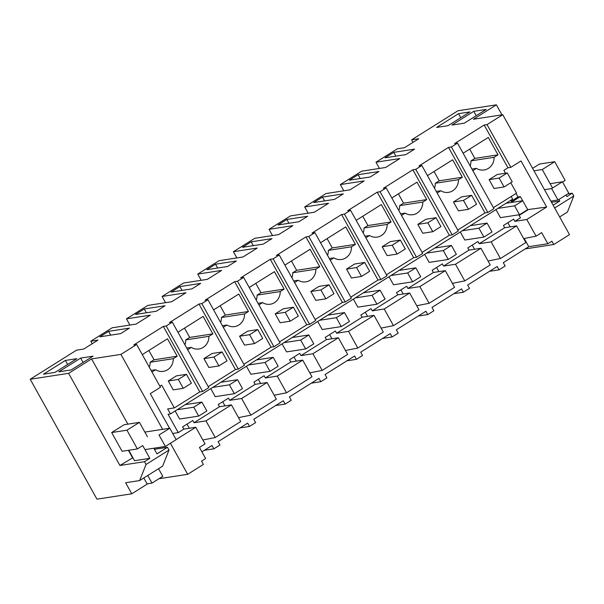 <?xml version="1.0" encoding="UTF-8"?>
<svg xmlns="http://www.w3.org/2000/svg" width="604" height="604" viewBox="0 0 604 604"><rect width="100%" height="100%" fill="white"/><g stroke="black" fill="none" stroke-linecap="round" stroke-linejoin="round"><path stroke-width="0.91" d="M501.962 114.843L496.382 104.832L473.415 119.245L502.762 114.722L569.512 234.639L553.777 244.514L525.193 248.923M553.777 244.514L551.92 241.185L547.843 243.744L541.667 232.638L536.065 236.156L526.794 219.501L546.658 207.036L521.01 160.951L510.825 167.346L487.028 124.598L484.166 125.036L454.631 143.578L457.492 143.133L451.384 146.968L448.515 147.414L418.98 165.949L421.841 165.511L418.791 167.429L415.733 169.347L412.872 169.784L383.336 188.327L386.198 187.889L380.082 191.725L377.221 192.163L347.685 210.705L350.547 210.26L347.496 212.178L344.439 214.095L341.577 214.541L312.041 233.076L314.903 232.638L308.787 236.474L305.926 236.911L276.39 255.454L279.252 255.009L276.202 256.927L273.144 258.844L270.282 259.29L240.747 277.825L243.608 277.387L237.493 281.222L234.631 281.66L205.096 300.203L207.957 299.758L204.907 301.675L201.849 303.593L198.988 304.038L169.445 322.574L172.314 322.136L166.198 325.971L163.337 326.409L133.801 344.952L136.663 344.507L120.928 354.389L162.642 429.338M413.03 142.348L411.634 139.834L418.791 138.731L404.521 147.686L397.364 148.795L375.982 162.212L399.848 158.535L385.579 167.489L361.721 171.166L340.339 184.59L364.197 180.906L349.927 189.86L326.069 193.544L304.688 206.961L328.553 203.284L314.284 212.238L290.426 215.915L269.044 229.339L292.902 225.654L278.633 234.616L254.775 238.293L233.393 251.709L257.251 248.033L242.989 256.987L219.131 260.664L197.75 274.088L221.608 270.411L207.338 279.365L183.48 283.042L162.099 296.458L185.957 292.781L171.695 301.736L147.829 305.42L126.455 318.837L150.313 315.16L136.043 324.114L112.185 327.791L90.804 341.215L97.961 340.105L83.692 349.067L76.534 350.169L30.2 379.252L96.95 499.168L131.778 493.8L147.769 483.759M496.382 104.832L457.968 110.751L411.634 139.834M92.201 343.721L90.804 341.215M129.913 325.058L126.455 318.837M165.564 302.679L162.099 296.458M201.208 280.309L197.75 274.088M236.859 257.931L233.393 251.709M272.502 235.56L269.044 229.339M308.153 213.182L304.688 206.961M343.804 190.811L340.339 184.59M379.448 168.433L375.982 162.212M502.762 114.722L487.028 124.598M547.843 243.744L528.757 246.681L503.298 262.664L505.148 266.002L502.098 267.919L499.04 269.837L489.55 271.294M120.928 354.389L91.582 358.912L68.614 373.325L30.2 379.252M458.527 113.68L436.624 127.429L448.077 125.662L469.98 111.914L458.527 113.68L460.761 117.697M104.22 334.08L108.592 331.339L129.392 328.131L120.641 333.619L99.849 336.828L104.22 334.08M206.787 269.701L215.53 264.212L236.33 261.003L227.587 266.492L206.787 269.701M282.453 222.204L286.825 219.463L307.625 216.255L298.882 221.743L278.082 224.952L282.453 222.204M175.515 289.331L179.886 286.59L200.687 283.382L191.944 288.871L171.143 292.079L175.515 289.331M139.864 311.709L144.235 308.961L165.035 305.752L156.293 311.241L135.492 314.45L139.864 311.709M353.748 177.455L358.127 174.715L378.919 171.506L370.177 176.995L349.376 180.203L353.748 177.455M385.027 157.825L393.77 152.336L414.571 149.128L405.828 154.616L385.027 157.825M322.476 197.085L343.276 193.884L334.533 199.373L313.733 202.574L322.476 197.085L324.597 200.898M65.383 360.445L43.488 374.193L54.934 372.426L76.836 358.678L65.383 360.445L67.618 364.461M263.238 244.122L242.438 247.323L251.181 241.842L271.981 238.633L263.238 244.122M80.649 358.089L58.754 371.837L71.159 369.92L93.061 356.179L80.649 358.089L83.073 362.445M473.793 111.325L486.197 109.415L464.302 123.156L451.898 125.073L473.793 111.325L476.216 115.681M559.659 216.942L567.428 212.072L573.8 195.975L572.252 193.197L567.73 193.899M510.825 167.346L507.956 167.784L484.166 125.036M505.495 173.227L503.887 170.343L507.956 167.784M516.027 193.439L518.005 196.979L520.391 196.617L522.679 200.724M527.632 209.626L546.658 207.036M526.794 219.501L514.865 221.336L513.626 219.116L503.442 225.511L504.68 227.731L479.214 243.714L477.983 241.494L467.798 247.882L469.029 250.109L443.57 266.085L442.332 263.865L432.147 270.26L433.385 272.479L420.656 280.475L407.919 288.463L406.688 286.243L396.503 292.638L397.734 294.858L372.275 310.841L371.037 308.614L360.852 315.009L362.09 317.228L336.624 333.212L335.394 330.992L325.209 337.387L326.439 339.607L300.981 355.59L299.743 353.37L289.558 359.757L290.796 361.977L265.33 377.961L264.099 375.741L253.914 382.136L255.145 384.355L229.686 400.339L228.448 398.119L218.263 404.506L219.501 406.734L194.035 422.709L192.797 420.49L182.612 426.885L183.85 429.104L178.248 432.623L168.055 414.299L170.441 413.936L167.655 408.938L174.337 407.904L199.803 391.921L163.337 326.409M519.115 215.394L527.805 209.935M518.798 214.82L520.467 217.825L514.865 221.336M510.176 226.885L507.866 222.733M536.065 236.156L523.691 238.618M528.757 246.681L524.212 238.52M189.354 428.259L187.044 424.106M201.902 451.845L212.004 445.503L213.861 448.832L204.363 450.297M499.04 269.837L497.183 266.5L467.647 285.043L469.504 288.372L463.389 292.208L461.539 288.878L432.003 307.413L433.853 310.75L430.803 312.668L427.745 314.586L425.888 311.256L396.352 329.792L398.21 333.121L392.094 336.957L390.244 333.627L360.709 352.17L362.559 355.499L356.451 359.335L354.593 356.005L325.058 374.54L326.915 377.87L320.799 381.705L318.95 378.376L289.414 396.919L291.264 400.248L285.156 404.084L283.299 400.754L253.763 419.289L255.62 422.626L249.505 426.462L247.655 423.125L218.119 441.667L219.969 444.997L213.861 448.832M474.533 249.256L472.222 245.111M438.881 271.634L436.571 267.481M403.238 294.005L400.928 289.86M367.587 316.383L365.277 312.23M331.943 338.761L329.633 334.608M296.292 361.132L293.982 356.979M260.649 383.51L258.338 379.357M224.998 405.88L222.687 401.736M457.492 143.133L493.951 208.644L490.901 210.562L487.843 212.48L451.384 146.968M493.392 207.64L516.556 193.106L510.788 182.74M463.109 153.235L488.311 137.418L498.013 154.85L474.865 158.422L469.686 149.113M470.131 165.836A12.835 11.891 81.2 0 0 470.954 160.875L494.102 157.304L498.013 154.85M494.102 157.304A12.835 11.891 -98.8 0 1 484.144 169.973A12.835 11.891 -98.8 0 1 476.458 168.38L472.819 170.668M507.284 172.955L512.23 181.834L504.083 186.953L494.057 188.493L489.119 179.614L499.138 178.067L507.284 172.955L497.266 174.496L489.119 179.614M393.77 152.336L395.892 156.149M572.252 193.197L566.907 196.557L566.024 194.971M558.896 199.441L559.78 201.034L553.128 205.201M559.78 201.034L551.512 202.302M573.8 195.975L554.676 207.98M562.573 182.046L565.148 180.43L554.721 161.698L542.249 169.535L552.532 188.003M511.18 196.481L512.653 199.131L170.441 413.936M511.875 202.385L510.735 200.339M511.233 201.23L518.005 196.979M511.701 202.068L520.391 196.617M175.137 410.984L179.614 419.025L198.701 416.088L206.855 410.969L201.91 402.09L193.763 407.202L177.055 409.776M495.967 209.611L500.444 217.651L519.531 214.707L527.677 209.596L522.739 200.717L514.585 205.828L497.885 208.403M460.316 231.981L464.801 240.03L483.887 237.085L492.034 231.974L487.088 223.087L478.942 228.199L462.241 230.781M424.672 254.359L429.15 262.4L448.236 259.463L456.382 254.344L451.445 245.466L443.291 250.577L426.59 253.151M389.021 276.73L393.498 284.778L412.592 281.834L420.739 276.723L415.794 267.836L407.647 272.955L390.947 275.53M353.378 299.108L357.855 307.157L376.941 304.212L385.088 299.093L380.142 290.214L371.996 295.326L355.295 297.9M317.727 321.479L322.204 329.527L341.298 326.583L349.444 321.471L344.499 312.585L336.353 317.704L319.652 320.279M282.083 343.857L286.56 351.906L305.647 348.961L313.793 343.842L308.848 334.963L300.701 340.075L284.001 342.649M246.432 366.235L250.909 374.276L270.003 371.332L278.15 366.22L273.204 357.341L265.058 362.453L248.357 365.027M210.788 388.606L215.266 396.654L234.352 393.71L242.498 388.599L237.553 379.712L229.407 384.823L212.706 387.406M488.047 260.996L500.414 258.527L525.88 242.544L516.609 225.888L504.68 227.731M172.314 322.136L208.773 387.647L202.665 391.483L199.803 391.921M487.843 212.48L484.982 212.925L448.515 147.414M457.749 230.018L484.982 212.925M421.841 165.511L458.308 231.022L452.2 234.858L449.331 235.296L412.872 169.784M422.098 252.389L449.331 235.296M386.198 187.889L422.657 253.401L416.549 257.236L413.687 257.674L377.221 192.163M386.454 274.767L413.687 257.674M350.547 210.26L387.013 275.771L380.897 279.607L378.036 280.052L341.577 214.541M350.803 297.145L378.036 280.052M314.903 232.638L351.362 298.149L345.254 301.985L342.392 302.423L305.926 236.911M315.16 319.516L342.392 302.423M279.252 255.009L315.718 320.52L309.603 324.356L306.741 324.801L270.282 259.29M279.509 341.894L306.741 324.801M243.608 277.387L280.067 342.898L273.959 346.734L271.098 347.172L234.631 281.66M243.865 364.265L271.098 347.172M207.957 299.758L244.424 365.269L238.308 369.104L235.447 369.55L198.988 304.038M208.214 386.643L235.447 369.55M470.954 160.875L474.865 158.422M471.928 169.075L476.458 168.38M542.249 169.535L533.981 170.804M554.721 161.698L539.455 164.054L532.615 168.35M516.609 225.888L491.15 241.872L479.214 243.714M500.414 258.527L491.15 241.872M170.411 443.283L187.678 474.306L203.412 464.431L201.555 461.101L205.632 458.542L199.448 447.436L205.05 443.925L195.779 427.27L183.85 429.104M202.868 439.991L215.235 437.53L240.702 421.547L231.43 404.891L219.501 406.734M215.235 437.53L205.964 420.875L194.035 422.709M176.126 439.599L195.779 427.27M136.663 344.507L160.46 387.262L150.275 393.649L169.543 428.274M187.678 474.306L158.973 478.73M154.413 449.293L167.451 447.285L168.999 450.055L162.627 466.152L139.66 480.565L125.624 482.732L131.778 493.8M139.66 480.565L146.032 464.476L144.484 461.698L119.909 465.488L68.614 373.325M231.43 404.891L205.964 420.875M172.721 433.476L178.248 432.623M174.337 407.904L161.668 385.141L159.901 386.258M91.582 358.912L127.889 424.151M168.999 450.055L146.032 464.476M167.451 447.285L156.965 453.868L153.824 448.228M144.484 461.698L149.83 458.345L142.725 445.571L137.38 448.931L126.953 430.199L139.433 422.37L147.459 436.79M119.909 465.488L132.903 457.719M149.83 458.345L134.564 460.701L128.75 450.259M142.287 354.608L167.482 338.791L177.183 356.224L154.043 359.795L148.856 350.486M149.301 367.209A12.835 11.891 81.2 0 0 150.132 362.249L173.273 358.685L177.183 356.224M173.273 358.685A12.835 11.891 -98.8 0 1 163.322 371.347A12.835 11.891 -98.8 0 1 155.628 369.754L151.989 372.041M186.455 374.329L191.4 383.208L183.254 388.327L173.235 389.874L168.29 380.988L178.308 379.44L186.455 374.329L176.436 375.877L168.29 380.988M202.665 391.483L166.198 325.971M108.592 331.339L110.713 335.152M139.433 422.37L124.16 424.725L111.68 432.555L122.106 451.286L137.38 448.931M126.953 430.199L111.68 432.555M150.132 362.249L154.043 359.795M151.106 370.456L155.628 369.754M463.389 292.208L453.898 293.672M452.396 283.367L464.77 280.905L490.229 264.922L480.958 248.267L469.029 250.109M480.958 248.267L455.499 264.25L443.57 266.085M464.77 280.905L455.499 264.25M452.2 234.858L415.733 169.347M427.466 175.613L452.66 159.796L462.362 177.229L439.221 180.8L434.034 171.483M434.48 188.214A12.835 11.891 81.2 0 0 435.31 183.254L458.451 179.682L462.362 177.229M458.451 179.682A12.835 11.891 -98.8 0 1 448.5 192.351A12.835 11.891 -98.8 0 1 440.814 190.758L437.168 193.046M471.641 195.326L476.579 204.212L468.432 209.324L458.413 210.871L453.468 201.985L463.487 200.445L471.641 195.326L461.615 196.874L453.468 201.985M358.127 174.715L360.248 178.527M435.31 183.254L439.221 180.8M436.284 191.453L440.814 190.758M427.745 314.586L418.247 316.051M416.752 305.745L429.119 303.276L454.586 287.3L445.314 270.645L433.385 272.479M445.314 270.645L419.848 286.621L407.919 288.463M429.119 303.276L419.848 286.621M416.549 257.236L380.082 191.725M391.815 197.984L417.017 182.166L426.718 199.599L403.57 203.171L398.391 193.861M398.829 210.585A12.835 11.891 81.2 0 0 399.659 205.624L422.808 202.061L426.718 199.599M422.808 202.061A12.835 11.891 -98.8 0 1 412.849 214.722A12.835 11.891 -98.8 0 1 405.163 213.129L401.524 215.417M435.99 217.704L440.935 226.591L432.789 231.702L422.762 233.25L417.825 224.363L427.843 222.816L435.99 217.704L425.971 219.252L417.825 224.363M399.659 205.624L403.57 203.171M400.633 213.831L405.163 213.129M392.094 336.957L382.604 338.421M381.101 328.123L393.476 325.654L418.934 309.671L409.663 293.016L397.734 294.858M409.663 293.016L384.204 308.999L372.275 310.841M393.476 325.654L384.204 308.999M380.897 279.607L344.439 214.095M356.171 220.362L381.366 204.545L391.067 221.978L367.927 225.549L362.74 216.232M363.185 232.963A12.835 11.891 81.2 0 0 364.016 228.002L387.156 224.431L391.067 221.978M387.156 224.431A12.835 11.891 -98.8 0 1 377.206 237.1A12.835 11.891 -98.8 0 1 369.52 235.507L365.873 237.795M400.346 240.082L405.284 248.961L397.138 254.073L387.119 255.62L382.173 246.742L392.192 245.194L400.346 240.082L390.32 241.623L382.173 246.742M286.825 219.463L288.954 223.276M364.016 228.002L367.927 225.549M364.99 236.202L369.52 235.507M356.451 359.335L346.953 360.799M345.458 350.494L357.825 348.032L383.291 332.049L374.019 315.394L362.09 317.228M374.019 315.394L348.553 331.377L336.624 333.212M357.825 348.032L348.553 331.377M345.254 301.985L308.787 236.474M320.52 242.732L345.722 226.923L355.424 244.356L332.276 247.919L327.096 238.61M327.534 255.341A12.835 11.891 81.2 0 0 328.365 250.373L351.513 246.809L355.424 244.356M351.513 246.809A12.835 11.891 -98.8 0 1 341.554 259.478A12.835 11.891 -98.8 0 1 333.869 257.878L330.222 260.165M364.695 262.453L369.64 271.339L361.494 276.451L351.468 277.999L346.53 269.112L356.549 267.564L364.695 262.453L354.676 264.001L346.53 269.112M251.181 241.842L253.303 245.654M328.365 250.373L332.276 247.919M329.339 258.58L333.869 257.878M320.799 381.705L311.309 383.17M309.807 372.872L322.181 370.403L347.64 354.42L338.368 337.764L326.439 339.607M338.368 337.764L312.91 353.748L300.981 355.59M322.181 370.403L312.91 353.748M309.603 324.356L273.144 258.844M284.877 265.111L310.071 249.293L319.773 266.726L296.632 270.298L291.445 260.981M291.891 277.712A12.835 11.891 81.2 0 0 292.721 272.751L315.862 269.18L319.773 266.726M315.862 269.18A12.835 11.891 -98.8 0 1 305.911 281.849A12.835 11.891 -98.8 0 1 298.225 280.256L294.578 282.544M329.044 284.831L333.989 293.71L325.843 298.829L315.824 300.369L310.879 291.49L320.898 289.943L329.044 284.831L319.025 286.372L310.879 291.49M215.53 264.212L217.659 268.025M292.721 272.751L296.632 270.298M293.695 280.951L298.225 280.256M285.156 404.084L275.658 405.548M274.163 395.243L286.53 392.781L311.996 376.798L302.725 360.143L290.796 361.977M302.725 360.143L277.259 376.126L265.33 377.961M286.53 392.781L277.259 376.126M273.959 346.734L237.493 281.222M249.226 287.481L274.42 271.672L284.129 289.105L260.981 292.668L255.802 283.359M256.239 300.09A12.835 11.891 81.2 0 0 257.07 295.13L280.218 291.558L284.129 289.105M280.218 291.558A12.835 11.891 -98.8 0 1 270.26 304.227A12.835 11.891 -98.8 0 1 262.574 302.627L258.927 304.914M293.401 307.202L298.346 316.088L290.199 321.2L280.173 322.747L275.228 313.861L285.254 312.321L293.401 307.202L283.382 308.75L275.228 313.861M179.886 286.59L182.008 290.403M257.07 295.13L260.981 292.668M258.044 303.329L262.574 302.627M249.505 426.462L240.014 427.919M238.512 417.621L250.887 415.152L276.345 399.169L267.074 382.513L255.145 384.355M267.074 382.513L241.615 398.497L229.686 400.339M250.887 415.152L241.615 398.497M238.308 369.104L201.849 303.593M213.582 309.86L238.776 294.042L248.478 311.475L225.337 315.046L220.15 305.737M220.596 322.461A12.835 11.891 81.2 0 0 221.426 317.5L244.567 313.929L248.478 311.475M244.567 313.929A12.835 11.891 -98.8 0 1 234.616 326.598A12.835 11.891 -98.8 0 1 226.93 325.005L223.284 327.293M257.749 329.58L262.695 338.459L254.548 343.578L244.529 345.118L239.584 336.239L249.603 334.692L257.749 329.58L247.731 331.12L239.584 336.239M144.235 308.961L146.357 312.774M221.426 317.5L225.337 315.046M222.4 325.699L226.93 325.005M177.931 332.238L203.125 316.421L212.834 333.853L189.686 337.425L184.507 328.108M184.945 344.839A12.835 11.891 81.2 0 0 185.775 339.878L208.924 336.307L212.834 333.853M208.924 336.307A12.835 11.891 -98.8 0 1 198.965 348.976A12.835 11.891 -98.8 0 1 191.279 347.383L187.633 349.671M222.106 351.951L227.051 360.837L218.905 365.948L208.878 367.496L203.933 358.61L213.959 357.07L222.106 351.951L212.087 353.499L203.933 358.61M185.775 339.878L189.686 337.425M186.749 348.078L191.279 347.383M504.083 186.953L499.138 178.067M468.432 209.324L463.487 200.445M432.789 231.702L427.843 222.816M397.138 254.073L392.192 245.194M361.494 276.451L356.549 267.564M325.843 298.829L320.898 289.943M290.199 321.2L285.254 312.321M254.548 343.578L249.603 334.692M218.905 365.948L213.959 357.07M183.254 388.327L178.308 379.44M506.031 203.291L522.739 200.717M519.531 214.707L514.585 205.828M470.388 225.662L487.088 223.087M483.887 237.085L478.942 228.199M434.737 248.04L451.445 245.466M448.236 259.463L443.291 250.577M399.093 270.411L415.794 267.836M412.592 281.834L407.647 272.955M363.442 292.789L380.142 290.214M376.941 304.212L371.996 295.326M327.798 315.16L344.499 312.585M341.298 326.583L336.353 317.704M292.147 337.538L308.848 334.963M305.647 348.961L300.701 340.075M256.504 359.916L273.204 357.341M270.003 371.332L265.058 362.453M220.853 382.287L237.553 379.712M234.352 393.71L229.407 384.823M185.209 404.665L201.91 402.09M198.701 416.088L193.763 407.202M544.483 189.671L551.641 188.569L562.437 181.789L550.123 183.684M550.848 201.109L558.005 199.999L568.802 193.227L562.437 181.789M558.005 199.999L551.641 188.569M158.55 468.712L162.793 476.337L151.997 483.109L147.082 483.872L143.797 477.968M132.555 457.779L128.403 450.312M144.96 449.595L165.375 446.447L159.003 435.008L169.799 428.236L144.839 432.086M165.375 446.447L176.164 439.667L169.799 428.236M151.997 483.109L147.754 475.491"/></g></svg>
